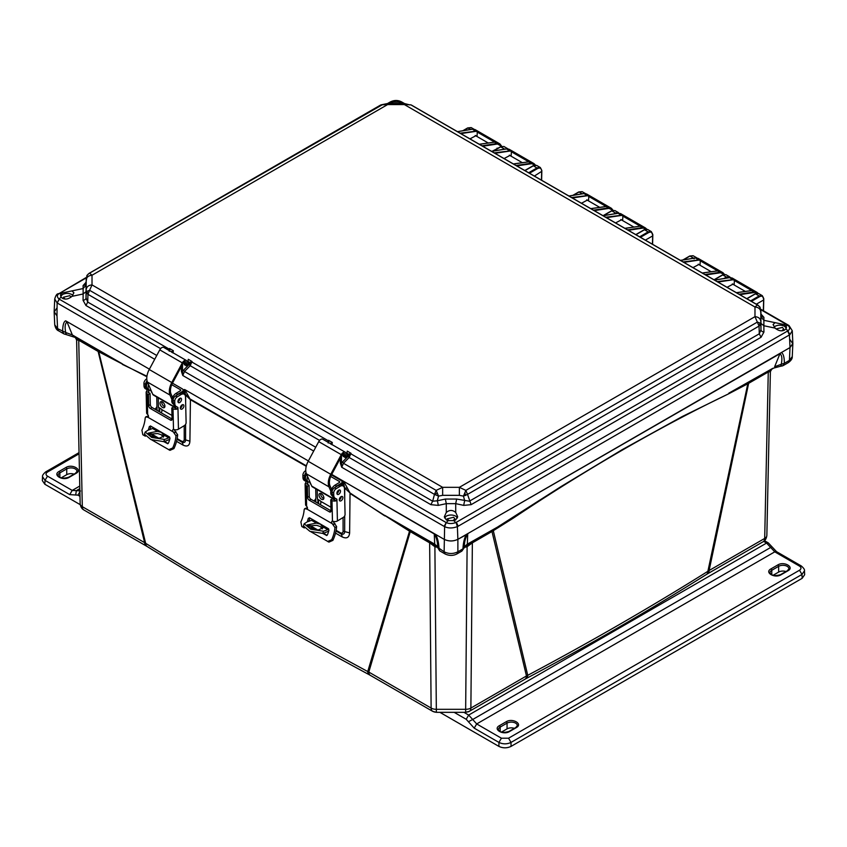 <?xml version="1.0" encoding="UTF-8"?>
<svg xmlns="http://www.w3.org/2000/svg" width="847" height="847" viewBox="0 0 847 847"><rect width="100%" height="100%" fill="white"/><g stroke="black" fill="none" stroke-linecap="round" stroke-linejoin="round"><path stroke-width="1.27" d="M465.659 711.925A7.39 6.035 -119.1 0 0 469.259 711.385L524.939 679.241A7.39 4.267 -120 0 0 526.463 675.97L470.879 708.06A7.39 4.267 60 0 1 469.354 711.332A7.39 4.267 60 0 1 469.323 711.353A7.39 6.035 -119.1 0 1 469.259 711.385L465.659 712.327L465.659 709.31L436.353 709.31A7.39 4.373 179.5 0 1 431.123 708.06L368.805 672.073A7.39 4.267 120 0 0 370.34 675.355L432.658 711.332A7.39 4.267 -60 0 1 432.108 710.908A7.39 4.267 -60 0 1 431.123 708.06L429.641 542.842L410.255 531.641L368.805 672.073L367.746 671.544C291.167 630.189 217.139 587.447 145.652 543.319A7.39 4.415 121.7 0 0 147.166 546.527L146.15 545.923A7.39 4.267 -60 0 1 144.625 542.652L82.307 506.665A7.39 4.309 178.8 0 1 80.147 503.711A7.39 4.309 178.8 0 1 80.147 503.647L76.622 339.891L78.729 340.24L82.307 506.665A7.39 4.267 120 0 0 83.842 509.947A7.39 4.267 120 0 0 83.874 509.968L146.15 545.923M770.378 371.653L766.853 535.41A7.39 4.309 -178.8 0 1 766.853 535.463A7.39 4.309 -178.8 0 1 764.693 538.427L709.108 570.518A7.39 4.267 60 0 1 707.573 573.8L763.158 541.709A7.39 4.267 -120 0 0 763.158 541.709A7.39 4.267 -120 0 0 764.693 538.427L768.271 372.002L748.642 383.331L709.108 570.518L707.88 571.312C650.369 607.363 590.317 642.026 527.734 675.324A7.39 4.087 62 0 1 526.199 678.542L524.939 679.241M780.786 365.258L781.125 366.126L781.273 364.274L774.645 366.719L779.96 353.697C781.94 355.189 782.384 358.715 781.273 364.274L784.364 363.299L782.988 365.66M74.229 336.577L72.355 334.957L65.727 332.511L65.833 334.216L66.214 333.506M437.613 547.384L434.892 546.717L429.641 542.842L429.323 541.678L437.655 547.543L434.702 544.166L434.267 533.959C436.671 537.983 437.793 542.408 437.613 547.226L444.124 551.799C448.709 554.054 453.293 554.054 457.878 551.799L462.938 548.877C463.32 542.249 464.527 537.39 466.559 534.309L779.96 353.697M437.655 547.543L439.688 550.815L439.064 548.877C438.725 542.408 437.518 537.549 435.443 534.309L444.124 539.327C448.709 541.466 453.293 541.466 457.878 539.327L467.735 533.959L467.311 544.166L465.427 545.775L466.528 546.897L464.4 547.384M707.573 573.8L706.377 574.52A7.39 4.447 -122.1 0 0 707.88 571.312L747.795 383.786L748.642 383.331A3.504 2.022 60 0 1 748.96 382.166L772.655 368.498M370.34 675.355L369.281 674.763A7.39 4.119 -61.7 0 1 367.746 671.544L409.514 531.185L410.255 531.641A3.504 2.022 120 0 0 409.937 530.476L429.323 541.678M513.123 518.248L467.311 544.166L464.357 547.533L466.369 545.542L493.102 529.883L527.734 675.324L526.463 675.97L491.98 531.514L513.123 518.248C586.929 468.867 658.786 427.386 728.685 393.791L747.795 383.786L748.96 382.166M492.298 530.349A3.504 2.022 -120 0 0 491.98 531.514L472.361 542.842L470.879 708.06A7.39 4.373 -179.5 0 1 465.659 709.31L467.11 546.717L466.528 546.897M83.842 509.947C81.81 508.888 80.581 506.802 80.147 503.711L76.622 339.891L75.267 337.477L98.474 350.658L145.652 543.319L144.625 542.652L98.125 351.441L146.87 376.756M335.528 533.112L342.061 536.86C346.624 538.999 349.144 537.676 349.631 532.879L350.023 493.494L409.514 531.185L409.26 530.084L409.937 530.476M156.928 406.189L157.108 410.424M176.557 441.34L182.973 445.056C187.272 447.078 189.58 445.797 189.908 441.213L190.416 399.72L306.243 466.316M315.709 498.661L315.867 502.08M472.679 541.678L472.361 542.842L467.11 546.717L465.892 545.595M493.102 529.883L561.254 486.432L622.069 449.736L682.354 416.491L728.685 393.791M772.771 368.329L728.822 393.177L748.176 382.611M763.158 541.709C765.19 540.64 766.419 538.565 766.853 535.463L770.378 371.642L768.271 372.002L768.578 370.838M756.329 304.2L763.655 299.965L763.327 310.722M445.935 522.44L343.469 463.277L341.743 467.269L444.124 526.379L446.231 522.588C449.016 523.848 452.192 523.848 455.771 522.588L453.759 520.587L448.243 520.587L446.231 522.588L444.622 526.633C448.264 528.39 452.52 528.39 457.38 526.633L457.878 539.327C453.293 541.519 448.709 541.519 444.124 539.327L331.706 474.415L343.713 481.35L349.991 492.933L384.813 515.897M349.991 492.933L344.74 488.073L343.024 481.255L343.638 481.308M342.061 536.86A7.39 4.129 119.9 0 0 340.727 533.726C343.151 534.828 344.475 534.108 344.676 531.588L344.697 515.876M344.718 499.328L344.74 488.073L347.228 488.116M336.015 531.016L340.727 533.726L340.282 532.731L336.143 530.349M317.805 499.317L317.985 503.309M184.837 389.62L190.416 399.72L185.662 395.062L184.148 389.535L184.837 389.62L308.382 460.948L184.773 389.588M190.3 399.096L306.36 465.839M189.908 441.213L185.578 439.868L185.599 424.336M185.641 402.685L185.662 395.062L187.833 395.104M182.973 445.056A7.39 4.383 120 0 0 181.724 441.986C184.117 443.108 185.398 442.399 185.578 439.868L184.223 439.466C184.064 441.351 183.1 441.869 181.343 441.033L181.724 441.986L177.044 439.265M158.94 407.598L159.109 411.578L158.94 407.598M122.381 364.39L146.933 376.237M98.474 350.658L122.264 363.776L72.355 334.957L67.04 321.945L65.664 320.822L149.411 369.165L65.664 320.822C63.737 321.606 62.731 325.184 62.636 331.548L63.716 333.771L58.623 330.828L57.575 328.625L65.727 332.511C64.616 326.953 65.06 323.427 67.04 321.945M435.474 546.897L436.576 545.775L434.702 544.166L384.782 515.347L409.26 530.084M56.993 307.874L54.155 311.992L56.993 315.815L57.575 328.625L54.737 324.846L54.155 311.992M343.713 481.35L434.267 533.959M445.204 554.023L445.173 554.002C449.238 555.865 453.124 555.865 456.829 554.002L457.878 551.799L457.878 539.327L790.007 347.566L789.425 360.377L788.377 362.59C791.13 360.557 792.432 358.567 792.263 356.608L789.425 360.377L784.364 363.299C784.311 357.053 783.295 353.485 781.315 352.585L790.007 347.566L792.845 343.744L790.007 339.636M763.655 299.489L763.623 298.927C763.316 296.302 761.961 295.55 759.568 296.662L751.416 301.373M541.709 171.348L534.393 176.049M645.361 240.125L652.677 235.9L652.434 244.201M75.267 337.477L63.79 333.813A5.061 4.129 -61.3 0 0 65.833 334.216M436.11 545.595L434.892 546.717L436.353 712.327L432.658 711.332M467.735 533.959C465.331 537.983 464.22 542.398 464.389 547.226L461.859 551.101L464.347 547.596M746.916 298.769L755.471 293.835L758.563 293.517L762.289 295.667L759.156 295.963L759.568 296.662M763.486 310.807L763.793 298.684L762.289 295.667L763.623 298.927M463.267 130.671L468.073 127.897L471.165 127.579L467.66 128.13M541.455 180.125L541.678 170.787C541.349 168.204 539.994 167.452 537.623 168.521L529.491 173.222M652.677 235.424L652.645 234.852C652.338 232.237 650.983 231.475 648.59 232.597L640.459 237.287M493.526 150.988L500.799 146.796L503.891 146.478L500.386 147.029M503.891 146.478L507.925 148.839L503.817 149.305M524.992 170.618L533.525 165.694L536.617 165.377L533.112 165.917M541.678 170.311L540.344 167.526L537.21 167.822L528.666 172.746M573.303 195.286L579.041 191.973L582.133 191.655L585.404 193.54M603.562 215.604L611.767 210.871L614.858 210.543L618.585 212.692L615.451 212.989L615.864 213.698M635.959 234.693L644.503 229.759L647.595 229.442L651.311 231.591L648.177 231.887L648.59 232.597M652.592 244.296L652.825 234.608L651.311 231.591L652.645 234.852M683.338 259.891L690.019 256.038L693.111 255.72L696.827 257.869L693.704 258.166L694.106 258.875M714.201 279.87L722.745 274.936L725.837 274.619L729.563 276.768L726.43 277.064L726.842 277.774L729.786 277.572M730.347 277.541L729.563 276.768M171.92 399.488L170.014 395.083A13.616 7.856 -60 0 1 169.336 391.642A13.616 7.856 -60 0 1 171.782 382.526L182.317 362.876A3.886 2.245 -60 0 1 186.308 360.441A3.886 2.245 -60 0 1 186.827 360.981L188.288 363.543L187.303 364.676L185.842 362.114A2.329 1.345 120 0 0 185.525 361.785A2.329 1.345 120 0 0 183.132 363.247L172.608 382.897A12.059 6.967 120 0 0 170.438 390.975A12.059 6.967 120 0 0 171.041 394.024L172.555 397.55M175.562 407.873L153.402 395.073A4.087 2.361 -60 0 1 152.756 394.321L147.463 382.061A13.616 7.856 -60 0 1 146.785 378.63A13.616 7.856 -60 0 1 149.231 369.504L159.765 349.853A3.886 2.245 -60 0 1 163.757 347.418L186.308 360.441M175.636 407.852A4.087 2.361 -60 0 1 175.308 407.343L174.524 405.512M184.477 363.045L187.303 364.676M145.345 436.194L142.815 434.744L141.915 430.191A25.357 14.643 120 0 0 145.186 417.984L145.705 416.883L147.981 417.317L173.286 431.928A1.948 1.091 58.7 0 1 172.714 430.35A1.948 1.091 58.7 0 1 173.074 429.482A1.948 1.091 58.7 0 1 173.497 429.397L174.111 429.545A3.504 2.075 -1.3 0 0 178.452 429.185L177.955 407.767L177.076 409.048A3.504 2.075 178.7 0 1 173.021 408.73L171.793 408.01L172.047 419.149A2.329 1.313 58.7 0 1 171.602 420.186A2.329 1.313 58.7 0 1 170.438 420.07L150.364 408.487A2.329 1.313 58.7 0 1 148.67 405.649L148.416 394.511L150.057 393.516L148.818 392.796A1.165 0.688 178.7 0 1 148.596 392.606L146.52 391.409L147.156 389.98A1.101 0.635 120 0 0 147.082 389.684A6.998 4.044 -60 0 1 145.642 386.624L145.589 384.432A3.504 2.022 -60 0 1 147.071 380.875M151.211 390.742A2.53 1.461 120 0 0 151.179 391.198A2.53 1.461 120 0 0 151.698 392.299A2.53 1.461 120 0 0 151.92 392.394M182.253 404.813A2.53 1.461 -60 0 1 182.253 404.908A2.53 1.461 -60 0 1 180.337 408.127M183.905 405.861A2.53 1.461 -60 0 1 182.825 408.434A2.53 1.461 -60 0 1 180.856 409.133A2.53 1.461 -60 0 1 180.326 408.032A2.53 1.461 -60 0 1 181.417 405.459A2.53 1.461 -60 0 1 183.386 404.75A2.53 1.461 -60 0 1 183.905 405.861M181.523 399.361A2.53 1.461 -60 0 1 180.443 401.933A2.53 1.461 -60 0 1 178.473 402.632A2.53 1.461 -60 0 1 177.955 401.531A2.53 1.461 -60 0 1 179.035 398.958A2.53 1.461 -60 0 1 181.004 398.259A2.53 1.461 -60 0 1 181.523 399.361M179.871 398.312A2.53 1.461 -60 0 1 179.871 398.408A2.53 1.461 -60 0 1 177.955 401.626M146.785 378.884L146.34 379.149A3.504 2.022 120 0 0 143.937 383.479L143.99 385.671A6.998 4.044 120 0 0 145.43 388.731L147.082 389.684A6.998 4.044 -60 0 0 147.177 389.726L148.564 390.446A1.101 0.635 -60 0 1 148.807 390.933L148.479 392.299M150.914 426.21A27.686 15.987 -60 0 1 149.919 429.535M150.702 433.516L159.162 438.407M164.413 441.435L168.087 443.553M174.387 429.63A1.948 1.091 -121.3 0 0 174.937 430.922L177.648 434.755A27.686 15.987 -60 0 1 173.931 448.592L169.972 450.339L151.804 439.932M145.705 416.883L148.394 415.909M148.246 430.085A25.357 14.643 120 0 0 149.347 426.507L150.819 426.157M167.473 443.701L168.479 443.023A25.357 14.643 -60 0 0 169.982 438.418L169.4 436.893L150.427 425.935M150.025 433.685L158.061 438.323M163.778 441.626L167.738 443.701M173.286 431.928L175.985 435.771A25.357 14.643 -60 0 1 172.724 447.978L168.669 449.672M150.057 393.516L150.321 404.644A2.329 1.313 -121.3 0 0 152.005 407.481L172.047 419.043M177.076 409.048L175.001 407.852A1.165 0.688 178.7 0 1 174.673 407.725L173.434 407.005L171.793 408.01M148.416 394.511L147.177 393.802A3.504 2.075 178.7 0 1 146.15 392.373L146.616 412.913A3.504 2.075 -1.3 0 0 147.156 413.982L147.653 414.469A1.948 1.091 58.7 0 1 148.14 417.243A1.948 1.091 58.7 0 1 147.981 417.317M175.001 407.852L176.303 406.814A1.101 0.635 120 0 0 176.24 406.507A6.998 4.044 -60 0 1 174.789 403.458L174.736 401.256A3.504 2.022 -60 0 1 177.15 396.936L180.993 394.596A6.225 3.589 -60 0 1 184.223 394.226A6.225 3.589 -60 0 1 185.514 396.936L186.107 422.632A2.329 1.345 -60 0 1 184.498 425.512L178.452 429.185M148.807 390.933L148.85 392.807M156.748 397.01L156.949 405.798A2.329 1.345 -60 0 1 155.34 408.678L154.736 409.048M184.223 394.226L182.571 393.273A6.225 3.589 120 0 0 179.352 393.643L175.498 395.983A3.504 2.022 120 0 0 173.084 400.303L173.137 402.505A6.998 4.044 120 0 0 174.588 405.554A6.998 4.044 120 0 0 174.683 405.607L176.144 406.454M146.15 392.373A3.504 2.075 178.7 0 1 146.52 391.409M145.43 388.731A6.998 4.044 120 0 0 145.525 388.773L146.997 389.62M177.955 407.767A1.101 0.635 -60 0 0 177.732 407.28A1.101 0.635 -60 0 1 177.732 407.28L176.335 406.56A6.998 4.044 -60 0 1 176.24 406.507L174.588 405.554M164.911 406.094A3.441 1.938 58.7 0 1 164.265 407.629A3.441 1.938 58.7 0 1 161.618 406.729A3.441 1.938 58.7 0 1 160.041 403.288A3.441 1.938 58.7 0 1 160.686 401.753A3.441 1.938 58.7 0 1 163.333 402.653A3.441 1.938 58.7 0 1 164.911 406.094M161.745 401.637A3.441 1.938 -121.3 0 0 161.692 402.283A3.441 1.938 -121.3 0 0 164.847 406.74M177.955 401.309A2.53 1.461 120 0 0 179.596 398.471M173.37 403.955L173.053 403.775A6.225 3.589 -60 0 1 171.761 401.055A6.225 3.589 -60 0 1 176.049 393.368L180.443 390.7L180.443 389.715A1.165 0.688 178.7 0 1 180.443 390.7M150.66 435.866L158.802 438.386L163.895 436.141L161.65 432.446L157.478 431.335L148.236 433.135L150.66 435.866M163.397 437.126L161.216 434.733L157.658 433.548L148.617 434.267M172.47 383.162L182.094 388.72A3.504 2.075 178.7 0 1 183.121 390.139A3.504 2.075 178.7 0 1 182.094 391.653L182.126 393.082M181.523 407.047L181.48 405.374M171.75 384.697L180.443 389.715M176.155 395.581A6.225 3.589 -60 0 1 177.701 394.321L182.094 391.653M158.241 397.878L158.463 407.322L160.941 408.752A1.556 0.879 58.7 0 1 161.703 409.525L161.978 410.7A5.061 2.922 -60 0 1 161.279 412.838M169.813 439.064A5.834 3.367 -60 0 1 168.564 439.837A50.947 29.423 -60 0 1 163.736 441.636L164.509 439.445A48.618 28.067 120 0 0 168.744 437.846A3.504 2.022 120 0 0 169.718 437.179M175.265 429.8L174.81 430.731M153.561 427.746A3.504 2.022 -60 0 1 152.513 428.476A48.618 28.067 -60 0 1 148.278 430.075L145.197 432.012L151.687 437.433L164.509 439.445M148.596 384.676A6.225 3.589 120 0 0 149.4 390.118A6.225 3.589 120 0 0 151.052 390.361M149.4 390.118L147.749 389.165A6.225 3.589 -60 0 1 147.569 382.304M163.736 441.636L150.935 439.561L144.445 434.151L145.197 432.012M330.881 491.271L328.985 486.856A13.616 7.856 -60 0 1 328.297 483.425A13.616 7.856 -60 0 1 330.753 474.299L341.277 454.659A3.886 2.245 -60 0 1 345.269 452.224A3.886 2.245 -60 0 1 345.788 452.753L347.259 455.326L346.275 456.459L344.803 453.886A2.329 1.345 120 0 0 344.496 453.569A2.329 1.345 120 0 0 342.103 455.03L331.569 474.68A12.059 6.967 120 0 0 329.398 482.758A12.059 6.967 120 0 0 330.002 485.797L331.526 489.322M334.523 499.656L312.363 486.856A4.087 2.361 -60 0 1 311.728 486.104L306.434 473.844A13.616 7.856 -60 0 1 305.746 470.403A13.616 7.856 -60 0 1 308.202 461.287L318.726 441.636A3.886 2.245 -60 0 1 322.718 439.201L345.269 452.224M334.607 499.635A4.087 2.361 -60 0 1 334.279 499.127L333.485 497.295M343.448 454.828L346.275 456.459M304.306 527.977L301.786 526.516L300.886 521.964A25.357 14.643 120 0 0 304.147 509.756L304.676 508.666L306.953 509.089L332.257 523.7A1.948 1.091 58.7 0 1 331.675 522.133A1.948 1.091 58.7 0 1 332.045 521.265A1.948 1.091 58.7 0 1 332.469 521.17L333.072 521.318A3.504 2.075 -1.3 0 0 337.413 520.969L336.926 499.539L336.037 500.831A3.504 2.075 178.7 0 1 331.992 500.503L330.753 499.794L331.008 510.921A2.329 1.313 58.7 0 1 330.574 511.969A2.329 1.313 58.7 0 1 329.398 511.853L309.324 500.259A2.329 1.313 58.7 0 1 307.63 497.433L307.376 486.294L309.028 485.289L307.789 484.579A1.165 0.688 178.7 0 1 307.556 484.389L305.481 483.192L306.116 481.763A1.101 0.635 120 0 0 306.053 481.456A6.998 4.044 -60 0 1 304.602 478.396L304.549 476.205A3.504 2.022 -60 0 1 306.032 472.658M310.171 482.515A2.53 1.461 120 0 0 310.14 482.981A2.53 1.461 120 0 0 310.669 484.082A2.53 1.461 120 0 0 310.891 484.166M341.214 496.586A2.53 1.461 -60 0 1 341.225 496.681A2.53 1.461 -60 0 1 339.298 499.899M342.876 497.634A2.53 1.461 -60 0 1 341.786 500.206A2.53 1.461 -60 0 1 339.816 500.916A2.53 1.461 -60 0 1 339.298 499.804A2.53 1.461 -60 0 1 340.378 497.231A2.53 1.461 -60 0 1 342.347 496.533A2.53 1.461 -60 0 1 342.876 497.634M340.494 491.144A2.53 1.461 -60 0 1 339.414 493.716A2.53 1.461 -60 0 1 337.445 494.415A2.53 1.461 -60 0 1 336.915 493.314A2.53 1.461 -60 0 1 337.995 490.731A2.53 1.461 -60 0 1 339.965 490.032A2.53 1.461 -60 0 1 340.494 491.144M338.842 490.085A2.53 1.461 -60 0 1 338.842 490.191A2.53 1.461 -60 0 1 336.926 493.409M305.756 470.657L305.312 470.932A3.504 2.022 120 0 0 302.898 475.252L302.951 477.443A6.998 4.044 120 0 0 304.401 480.503L306.053 481.456A6.998 4.044 -60 0 0 306.148 481.509L307.525 482.229A1.101 0.635 -60 0 1 307.768 482.716L307.45 484.071M309.886 517.993A27.686 15.987 -60 0 1 308.88 521.318M309.674 525.299L318.123 530.18M323.374 533.208L327.048 535.336M333.347 521.413A1.948 1.091 -121.3 0 0 333.909 522.694L336.608 526.538A27.686 15.987 -60 0 1 332.892 540.375L328.932 542.112L310.775 531.704M304.676 508.666L307.355 507.692M307.207 521.868A25.357 14.643 120 0 0 308.319 518.29L309.79 517.941M326.444 535.484L327.45 534.806A25.357 14.643 -60 0 0 328.943 530.19L328.371 528.666L309.399 517.708M308.996 525.468L317.032 530.106M322.749 533.398L326.698 535.484M332.257 523.7L334.946 527.543A25.357 14.643 -60 0 1 331.685 539.751L327.641 541.445M309.028 485.289L309.282 496.427A2.329 1.313 -121.3 0 0 310.976 499.264L331.008 510.826M336.037 500.831L333.962 499.635A1.165 0.688 178.7 0 1 333.644 499.497L332.405 498.788L330.753 499.794M307.376 486.294L306.138 485.575A3.504 2.075 178.7 0 1 305.111 484.156L305.587 504.696A3.504 2.075 -1.3 0 0 306.127 505.754L306.614 506.241A1.948 1.091 58.7 0 1 307.112 509.026A1.948 1.091 58.7 0 1 306.953 509.089M333.962 499.635L335.274 498.587A1.101 0.635 120 0 0 335.2 498.29A6.998 4.044 -60 0 1 333.76 495.23L333.707 493.039A3.504 2.022 -60 0 1 336.111 488.719L339.965 486.379A6.225 3.589 -60 0 1 343.194 485.998A6.225 3.589 -60 0 1 344.475 488.719L345.068 514.404A2.329 1.345 -60 0 1 343.459 517.295L337.413 520.969M307.768 482.716L307.81 484.59M315.709 488.793L315.92 497.581A2.329 1.345 -60 0 1 314.311 500.461L313.697 500.831M343.194 485.998L341.542 485.045A6.225 3.589 120 0 0 338.313 485.426L334.47 487.766A3.504 2.022 120 0 0 332.056 492.086L332.109 494.277A6.998 4.044 120 0 0 333.559 497.337A6.998 4.044 120 0 0 333.644 497.39L335.116 498.237M305.111 484.156A3.504 2.075 178.7 0 1 305.481 483.192M304.401 480.503A6.998 4.044 120 0 0 304.497 480.556L305.958 481.403M336.926 499.539A1.101 0.635 -60 0 0 336.693 499.063A1.101 0.635 -60 0 1 336.693 499.063L335.296 498.343A6.998 4.044 -60 0 1 335.2 498.29L333.559 497.337M323.872 497.877A3.441 1.938 58.7 0 1 323.226 499.412A3.441 1.938 58.7 0 1 320.579 498.512A3.441 1.938 58.7 0 1 319.001 495.061A3.441 1.938 58.7 0 1 319.647 493.526A3.441 1.938 58.7 0 1 322.294 494.436A3.441 1.938 58.7 0 1 323.872 497.877M320.717 493.42A3.441 1.938 -121.3 0 0 320.653 494.066A3.441 1.938 -121.3 0 0 323.808 498.523M336.926 493.092A2.53 1.461 120 0 0 338.556 490.254M332.342 495.739L332.013 495.548A6.225 3.589 -60 0 1 330.732 492.838A6.225 3.589 -60 0 1 335.01 485.151L339.414 482.472L339.414 481.498A1.165 0.688 178.7 0 1 339.414 482.472M309.631 527.649L317.763 530.169L322.866 527.925L320.621 524.229L316.439 523.118L307.196 524.918L309.631 527.649M322.368 528.899L320.177 526.506L316.619 525.32L307.577 526.051M331.431 474.934L341.066 480.493A3.504 2.075 178.7 0 1 342.093 481.922A3.504 2.075 178.7 0 1 341.066 483.425L341.097 484.855M340.494 498.83L340.452 497.157M330.722 476.48L339.414 481.498M335.126 487.364A6.225 3.589 -60 0 1 336.661 486.104L341.066 483.425M317.212 489.651L317.424 499.105L319.901 500.535A1.556 0.879 58.7 0 1 320.664 501.308L320.939 502.472A5.061 2.922 -60 0 1 320.251 504.611M328.774 530.836A5.834 3.367 -60 0 1 327.535 531.62A50.947 29.423 -60 0 1 322.696 533.419L323.469 531.228A48.618 28.067 120 0 0 327.704 529.619A3.504 2.022 120 0 0 328.689 528.952M334.237 521.583L333.782 522.504M312.532 519.518A3.504 2.022 -60 0 1 311.484 520.259A48.618 28.067 -60 0 1 307.239 521.858L304.168 523.785L310.648 529.206L323.469 531.228M307.556 476.459A6.225 3.589 120 0 0 308.361 481.89A6.225 3.589 120 0 0 310.013 482.144M308.361 481.89L306.72 480.937A6.225 3.589 -60 0 1 306.529 474.087M322.696 533.419L309.896 531.334L303.406 525.923L304.168 523.785M382.082 104.89L89.602 273.158L92.016 275.243C88.575 275.54 86.638 277.085 86.193 279.891L86.172 292.67L87.146 291.252L89.602 290.309L87.94 294.311L434.479 494.394L436.152 490.381L442.642 487.332L92.016 284.91L92.016 275.243L387.63 104.573L404.358 104.573L754.984 307.006L754.984 316.662L459.37 487.332L442.642 487.332L442.653 495.336L459.36 495.336L459.37 487.332L465.861 490.381L467.523 494.394L759.06 326.074L754.984 316.662C758.425 316.947 760.362 318.493 760.807 321.299L760.807 311.654C760.362 308.848 758.425 307.292 754.984 307.006L757.398 304.909L758.319 305.428M86.076 291.622L83.133 293.983L83.133 288.552L86.076 285.1L86.023 297.985L86.172 292.67L87.94 294.311L87.728 302.072L86.023 297.985A3.886 2.509 0.5 0 1 83.08 300.346L85.96 305.523L87.728 302.072L169.474 349.271L169.114 350.52M86.193 289.536C86.638 286.741 88.575 285.195 92.016 284.91L89.602 290.309L436.152 490.381L438.545 496.109L442.653 495.336M350.298 453.484L432.648 501.212L434.479 494.394L438.545 496.109L437.296 500.789L432.648 501.212L430.879 504.664L349.176 457.496L350.997 453.261L348.604 454.172L349.059 455.083L350.997 453.261L347.259 451.102L346.899 453.314M459.36 495.336L463.457 496.12L467.523 494.394L471.123 504.664L761.04 337.286L763.92 332.098A3.886 2.509 -0.5 0 1 760.977 329.748L760.807 321.299M471.123 504.664L463.775 505.394A3.886 0.54 -77.8 0 1 464.717 500.789L463.457 496.12L465.861 490.381L757.398 322.061L759.854 323.003L760.828 324.433L759.06 326.074L759.272 333.824L760.977 329.748L760.924 316.863L763.867 320.304L763.867 325.735L760.924 323.374M760.807 311.654L759.791 306.9L757.398 304.909L410.848 104.837L404.358 104.573L404.358 103.514L409.874 104.922M381.139 104.837L387.64 103.514L387.63 104.573L381.139 104.837M86.182 278.049L86.193 279.891M87.209 275.137L86.023 282.157L86.955 275.487A5.834 3.642 30.1 0 1 87.209 275.137L88.681 273.676M453.759 520.587L455.707 519.92L457.676 516.712L455.728 512.467L455.707 503.647L446.295 503.647L445.363 499.052L437.296 500.789A3.886 0.54 77.8 0 1 438.227 505.394L430.879 504.664M438.227 505.394L446.295 503.647L446.295 512.456L444.336 516.712L446.295 519.92L448.243 520.587M457.444 517.93L455.675 516.109C452.563 514.648 449.439 514.648 446.327 516.109L444.569 517.93M763.92 332.098L763.867 325.735L775.058 328.107C778.467 330.859 781.622 331.526 784.534 330.076L785.889 328.827L787.901 330.838C790.177 329.176 790.177 327.344 787.901 325.333L788.631 325.322A3.886 2.245 -60 0 1 788.811 325.46M775.058 328.107L773.089 324.528L775.079 322.643L784.534 324.645L786.492 327.133L785.889 328.827M786.27 328.107L784.502 326.264C781.389 324.803 778.266 324.803 775.153 326.264L774.126 327.027M403.701 103.514L400.769 101.82C397.984 100.444 394.808 100.444 391.229 101.82L393.241 102.138L390.573 103.503M58.189 293.697L59.099 293.57C56.823 295.127 56.823 296.958 59.099 299.076L61.111 297.075L62.466 298.324C65.41 299.785 68.565 299.129 71.921 296.365L83.133 293.983L83.08 300.346M61.111 297.075L60.508 295.381L61.111 293.888L59.099 293.57L86.193 277.922M86.013 282.305L83.08 285.598L83.133 288.552L62.466 292.893L61.111 293.888M72.874 295.264L71.847 294.502C68.734 293.041 65.611 293.041 62.498 294.502L60.73 296.355M452.997 520.672L454.807 518.851L453.696 517.252L447.195 518.851L449.005 520.672M781.897 330.806L783.634 329.007L782.512 327.408L776.021 328.932M70.979 297.17L69.867 295.656L63.366 297.244L65.103 299.044M761.04 337.286L759.272 333.824L469.354 501.212L456.649 499.052L445.363 499.052M456.649 499.052L455.707 503.647L463.775 505.394M760.987 314.057L763.92 317.35A3.886 3.642 -178.9 0 1 760.977 313.909L760.818 309.79M760.924 316.863L761.072 314.618M83.08 285.598A3.886 3.642 178.9 0 0 86.023 282.157L86.076 285.1M319.573 440.408L190.215 365.713L192.025 361.478L189.633 362.4L190.099 363.31L192.025 361.478L188.288 359.319L187.928 361.542M328.784 442.737L328.562 440.302L328.075 442.293M332.013 444.813L332.299 442.462L330.341 443.405L330.976 444.273L332.299 442.462L328.562 440.302L328.17 443.023M169.824 350.954L169.591 348.53L169.199 351.24M171.369 351.621L172.015 352.5L173.328 350.679L171.189 351.749M446.295 512.456C449.429 509.799 452.563 509.809 455.728 512.467M393.241 102.138L398.757 102.138L401.425 103.503M71.942 290.892L73.911 292.776L71.953 296.323M191.327 361.701L328.954 441.16M187.992 361.722L186.838 360.991M315.719 447.248L184.498 371.494L190.215 365.713L189.103 364.528L190.099 363.31M346.963 453.505L345.798 452.764M341.468 456.205L341.468 463.182L340.367 463.182L341.743 467.269L341.468 463.182L342.357 462.091L343.469 463.277L349.176 457.496L348.075 456.311L349.059 455.083M173.053 353.03L173.328 350.679L169.591 348.53L169.993 349.388M481.985 145.8L497.337 143.492L499.889 143.916L475.051 129.58L472.573 129.199L457.518 131.677M460.133 133.18L477.401 131.01L476.999 136.494M477.401 131.01L496.289 141.925L479.37 144.286M501.731 146.256L499.889 143.916L501.668 146.266M516.098 165.493L531.44 163.185L533.991 163.609L509.153 149.263L506.675 148.892L491.62 151.359M494.235 152.873L511.503 150.702L511.101 156.187M511.503 150.702L530.391 161.608L513.483 163.979M535.41 165.038L533.991 163.609L535.368 165.038M593.493 210.172L608.834 207.864L611.386 208.288L586.548 193.952L584.07 193.571L569.025 196.049M571.64 197.552L588.887 195.382L588.496 200.866M588.887 195.382L607.786 206.297L590.878 208.658M613.08 210.247L611.386 208.288L613.027 210.257M627.595 229.865L642.937 227.557L645.488 227.981L620.65 213.635L618.172 213.264L603.128 215.731M605.743 217.245L623 215.074L622.598 220.559M623 215.074L641.888 225.98L624.98 228.351M646.737 229.145L645.488 227.981L646.695 229.135M704.979 274.544L720.331 272.236L722.872 272.66L698.034 258.324L695.567 257.943L680.512 260.421M683.127 261.924L700.384 259.754L699.993 265.238M700.384 259.754L719.283 270.669L702.364 273.03M724.407 274.28L722.883 272.66L724.365 274.29M739.071 294.237L754.433 291.929L756.985 292.353L732.147 278.007L729.669 277.636L714.614 280.103M717.229 281.617L734.497 279.446L734.095 284.931M734.497 279.446L753.385 290.352L736.456 292.723M758.065 293.295L756.985 292.353L758.033 293.284M184.201 361.563L184.318 364.792L184.318 364.157L186.012 365.724L189.844 363.501L189.633 362.4L188.267 361.605L187.452 362.082M313.676 451.059L182.783 375.496L182.507 371.399L183.397 370.308L184.498 371.494L182.783 375.496L181.406 371.399L181.406 366.476M342.876 453.823L343.279 456.575L343.279 455.94L344.973 457.496L348.816 455.284L348.604 454.172L347.238 453.389L346.423 453.854M457.38 526.633L456.067 522.44A3.886 2.245 60 0 1 457.878 526.379L789.891 334.66L787.901 330.838L456.067 522.44M789.891 334.66L792.273 330.753L789.044 325.576M440.112 551.079L445.173 554.002L444.124 551.799L444.622 526.633M390.16 102.042L390.351 101.915C394.215 100.01 397.974 100.01 401.647 101.915L401.838 102.042M389.927 102.148L390.933 101.989A3.886 2.245 -120 0 0 389.927 102.148L387.566 103.514M482.716 146.224L497.517 144.001L501.551 146.309M496.289 141.925L495.537 142.021L496.289 141.925M476.49 136.198L475.94 135.7L469.969 138.866M497.803 148.331L492.329 151.19M516.829 165.906L531.62 163.693L535.124 165.038M530.391 161.608L529.64 161.713L530.391 161.608M510.593 155.89L510.042 155.393L504.081 158.548M594.223 210.596L609.014 208.373L612.868 210.289M607.786 206.297L607.034 206.393L607.786 206.297M587.987 200.57L587.437 200.072L581.476 203.238M608.58 212.47L605.033 214.556M628.326 230.278L643.117 228.065L646.367 229.114M641.888 225.98L641.137 226.085L641.888 225.98M622.09 220.262L621.539 219.765L615.578 222.92M705.71 274.968L720.511 272.745L724.153 274.301M719.283 270.669L718.531 270.765L719.283 270.669M699.474 264.942L698.934 264.444L692.962 267.61M739.802 294.661L754.613 292.437L757.567 293.189M753.385 290.352L752.634 290.457L753.385 290.352M733.587 284.634L733.036 284.137L727.065 287.302M57.956 293.814C56.77 293.941 55.69 295.667 54.727 299.002L57.109 302.908L59.375 299.256A3.886 2.245 120 0 0 57.564 303.205L154.705 359.287M57.109 302.908L56.993 315.815L54.155 311.696L54.727 299.002M787.625 331.018L789.436 334.957L790.007 347.566L792.845 343.459L792.273 330.753M182.507 364.422L182.507 371.399L181.406 371.399M345.438 455.982L344.422 456.565L343.279 455.94L344.973 457.496M186.012 365.724L184.53 364.252M79.766 486.051L72.217 490.413L76.336 490.657L75.69 494.997L77.945 495.135L80.423 490.921L76.336 490.657L79.819 488.634M75.69 494.997L69.74 494.627L45.029 480.365L42.53 476.692C42.202 475.591 43.282 473.971 45.749 471.853L47.506 472.023L79.078 453.801M76.05 473.357C82.9 469.767 72.143 463.553 65.918 467.512L59.036 471.483C52.228 475.093 62.922 481.265 69.179 477.327L76.05 473.357A1.165 0.678 60 0 0 75.468 473.304L76.982 471.43A6.003 3.462 180 0 0 76.982 471.366A6.003 3.462 180 0 0 73.276 468.158A6.003 3.462 180 0 0 66.744 468.91A1.165 0.678 -120 0 0 65.918 467.512M69.179 477.327A1.165 0.678 -120 0 0 68.586 477.274C63.006 478.862 59.512 478.237 58.104 475.4A6.003 3.462 180 0 1 58.104 475.336A6.003 3.462 180 0 1 59.862 472.88L66.744 468.91L66.744 474.659L61.111 477.899M69.74 494.627L72.217 490.413L47.506 476.152L45.029 480.365L44.849 484.251L80.232 504.674M44.849 484.251L42.35 480.63L42.53 476.713M74.038 474.129A6.003 3.462 0 0 0 66.744 474.659M454.14 712.327L466.199 719.283L468.666 715.069L472.7 719.495L770.664 547.469L766.577 543.075L468.666 715.069L463.912 712.327M771.31 546.844L770.664 547.469L774.783 551.842L799.494 566.103C801.453 567.479 801.453 568.856 799.494 570.232L508.549 738.203L501.403 738.203L476.692 723.941L472.7 719.495L468.402 721.729L474.214 728.155L476.692 723.941L774.783 551.842L776.54 551.662L768.324 542.906L766.577 543.075L763.655 541.392M770.95 568.898C764.1 572.487 774.857 578.702 781.082 574.742L787.964 570.772C794.772 567.162 784.078 560.989 777.821 564.928L770.95 568.898A1.165 0.678 -120 0 1 771.776 570.296L778.647 566.325A6.003 3.462 180 0 1 785.19 565.574A6.003 3.462 180 0 1 788.896 568.782A6.003 3.462 180 0 1 788.896 568.845L787.371 570.719A1.165 0.678 60 0 1 787.964 570.772M509.492 731.543A1.165 0.678 60 0 0 508.909 731.49C503.319 733.079 499.825 732.454 498.428 729.616A6.003 3.462 180 0 1 498.428 729.553A6.003 3.462 180 0 1 500.185 727.097L507.057 723.126A6.003 3.462 180 0 1 513.6 722.375A6.003 3.462 180 0 1 517.305 725.583A6.003 3.462 180 0 1 517.305 725.646L515.791 727.52A1.165 0.678 60 0 1 516.374 727.573C523.181 723.963 512.488 717.79 506.241 721.729L499.359 725.699C492.552 729.309 503.234 735.482 509.492 731.543L516.374 727.573M781.082 574.742A1.165 0.678 60 0 0 780.5 574.689C774.91 576.278 771.416 575.653 770.018 572.816A6.003 3.462 180 0 1 770.018 572.752A6.003 3.462 180 0 1 771.776 570.296L771.776 574.817M508.549 738.203L511.027 742.417L801.971 574.446L804.47 570.793L804.65 574.711L802.151 578.332L511.027 746.408L511.027 742.417C506.993 744.312 502.959 744.312 498.925 742.417L474.214 728.155M439.889 712.327L498.925 746.408L498.925 742.417L501.403 738.203M511.027 746.408C506.993 748.293 502.959 748.293 498.925 746.408M514.362 728.346A6.003 3.462 0 0 0 507.057 728.875L501.435 732.115M785.952 571.545A6.003 3.462 0 0 0 778.647 572.074L773.025 575.314M781.125 366.126L781.125 366.126A5.061 4.997 26.2 0 0 783.549 365.343M87.146 291.252L87.146 291.252A5.834 4.33 55.4 0 0 87.876 294.29M437.126 493.314L434.543 494.436M465.659 495.453L465.659 495.453A5.834 1.228 -113 0 0 464.918 493.208M759.854 323.003L759.854 323.003A5.834 4.33 124.6 0 1 759.124 326.042M436.353 712.232A7.39 7.295 180 0 1 432.108 710.908M97.807 350.277A3.504 2.022 -60 0 1 98.125 351.441L78.729 340.24L78.422 339.075M349.631 532.879L343.088 531.175C342.929 533.007 341.997 533.525 340.282 532.731M343.024 481.255L343.024 485.903M343.067 517.528L343.088 531.175M318.631 503.679L318.461 499.698M184.148 389.535L184.159 394.183M184.201 425.692L184.223 439.466M181.343 441.033L177.171 438.608M159.776 411.96L159.596 407.979M755.471 293.835L759.156 295.963L750.601 300.897M470.741 129.443L467.777 127.876L462.79 130.756M616.171 213.539L618.141 213.211M726.175 278.155L726.842 277.774M504.727 149.157L500.503 146.764L493.049 151.073M537.623 168.521L533.229 165.663L524.812 170.522M611.767 210.871L615.451 212.989L613.853 213.92M644.503 229.759L648.177 231.887L639.644 236.821M690.019 256.038L693.629 258.208M722.745 274.936L726.43 277.064L723.889 278.525M579.041 191.973L582.238 193.815M147.463 382.061L170.014 395.083M185.842 362.114L185.091 361.68M159.765 349.853L182.317 362.876M149.231 369.504L171.782 382.526M152.756 394.321L175.308 407.343M173.931 448.592L172.724 447.978M168.871 449.768L169.866 450.286M177.648 434.755L175.985 435.771M176.038 431.875L174.397 432.87M146.891 416.989L148.469 416.036M174.122 432.711L175.763 431.716M147.166 417.148L148.5 416.343M170.438 420.07L172.047 419.096M150.364 408.487L152.005 407.481M148.67 405.649L150.321 404.644M147.177 393.802L147.653 414.469M173.497 429.397L173.021 408.73M143.937 383.479L145.589 384.432M143.99 385.671L145.642 386.624M174.789 403.458L173.137 402.505M174.736 401.256L173.084 400.303M177.15 396.936L175.498 395.983M180.993 394.596L179.352 393.643M177.701 394.321L176.049 393.368M161.703 409.525L171.962 415.454M168.744 437.846L163.789 434.987M157.478 431.335L152.513 428.476M306.434 473.844L328.985 486.856M344.803 453.886L344.062 453.463M318.726 441.636L341.277 454.659M308.202 461.287L330.753 474.299M311.728 486.104L334.279 499.127M332.892 540.375L331.685 539.751M327.831 541.551L328.837 542.059M336.608 526.538L334.946 527.543M335.01 523.647L333.358 524.653M305.852 508.772L307.44 507.808M333.083 524.494L334.734 523.488M306.127 508.931L307.472 508.115M329.398 511.853L331.008 510.879M309.324 500.259L310.976 499.264M307.63 497.433L309.282 496.427M306.138 485.575L306.614 506.241M332.469 521.17L331.992 500.503M302.898 475.252L304.549 476.205M302.951 477.443L304.602 478.396M333.76 495.23L332.109 494.277M333.707 493.039L332.056 492.086M336.111 488.719L334.47 487.766M339.965 486.379L338.313 485.426M336.661 486.104L335.01 485.151M320.664 501.308L330.923 507.226M327.704 529.619L322.749 526.76M316.439 523.118L311.484 520.259M760.193 307.556A5.834 3.642 149.9 0 0 760.045 307.239A5.834 3.642 149.9 0 0 759.791 306.9M86.807 275.804A5.834 3.642 30.1 0 1 86.955 275.487L89.083 273.359L380.621 105.039M763.92 317.35L763.867 320.304L775.047 322.654M160.612 348.625L85.96 305.523M785.889 325.65L787.901 325.333L760.807 309.684M754.613 292.437L751.225 290.299M717.949 282.04L732.761 279.817L729.669 277.636M720.511 272.745L717.123 270.606M683.857 262.348L698.659 260.124L695.567 257.943M643.117 228.065L639.729 225.927M606.473 217.668L621.264 215.445L618.172 213.264M609.014 208.373L605.626 206.234M572.371 197.976L587.162 195.752L584.07 193.571M531.62 163.693L528.232 161.555M494.966 153.296L509.767 151.073L506.675 148.892M497.517 144.001L494.129 141.862M460.863 133.604L475.665 131.38L472.573 129.199M398.757 102.138L401.065 101.989M388.297 103.514L390.933 101.989M156.748 355.475L59.375 299.256M342.357 462.091L348.075 456.311M787.625 325.163A3.886 2.245 -60 0 1 788.631 325.322L760.754 309.229M86.246 277.477L59.375 293.411M183.397 370.308L189.103 364.528M340.367 463.182L340.367 458.259M477.009 131.92L494.129 141.809M475.665 131.38L477.189 131.423M511.112 151.613L528.232 161.502M509.767 151.073L511.292 151.115M588.506 196.292L605.626 206.181M587.162 195.752L588.676 195.795M622.609 215.985L639.729 225.874M621.264 215.445L622.789 215.487M700.003 260.664L717.123 270.553M698.659 260.124L700.173 260.167M734.105 280.357L751.225 290.246M732.761 279.817L734.285 279.859M343.162 453.971L343.162 453.336M348.265 454.341L347.09 455.03M184.508 363.776L185.133 363.427M189.294 362.569L188.119 363.247M186.478 364.199L185.461 364.782M343.501 456.035L344.422 456.565M343.48 455.559L344.094 455.199M77.945 495.135L79.989 496.31M47.506 476.152C45.547 474.775 45.547 473.399 47.506 472.023M59.862 477.401L59.862 472.88A1.165 0.678 -120 0 0 59.036 471.483M466.199 719.283L468.402 721.729M799.494 566.103L801.251 565.934L776.54 551.662M506.241 721.729A1.165 0.678 60 0 1 507.057 723.126L507.057 728.875M500.185 731.617L500.185 727.097A1.165 0.678 -120 0 0 499.359 725.699M777.821 564.928A1.165 0.678 60 0 1 778.647 566.325L778.647 572.074M802.151 578.332L801.971 574.446L799.494 570.232M745.053 291.262L732.327 283.914M497.644 148.416L497.083 148.098M487.957 142.825L475.231 135.478M522.059 162.518L509.333 155.17M599.454 207.197L586.727 199.85M633.556 226.89L620.83 219.542M710.951 271.569L698.224 264.222M706.377 574.52C648.844 610.655 588.781 645.329 526.199 678.542M369.281 674.763C292.702 633.492 218.664 590.751 147.166 546.527M436.353 712.327L465.659 712.327M788.377 362.59L783.316 365.512L773.713 368.096L771.733 369.239L770.378 371.642M746.747 298.673L755.185 293.803L758.563 293.517M792.263 356.608L792.845 343.744M541.614 180.22L541.847 170.543L540.333 167.526L536.617 165.377M58.623 330.828C56.749 330.139 55.457 328.138 54.737 324.846M461.89 551.079L456.829 554.002M473.907 129.168L471.165 127.579M572.826 195.361L578.755 191.941L582.133 191.655M620.65 213.635L618.024 213.232L603.053 215.689L611.481 210.839L614.858 210.543M635.79 234.598L644.207 229.738L647.595 229.442M682.862 259.976L689.723 256.016L693.111 255.72M714.032 279.775L722.449 274.904L725.837 274.619M730.4 277.541L729.553 276.768M172.883 396.894L172.079 396.428M183.206 393.633L183.121 390.139M331.844 488.677L331.039 488.211M342.167 485.405L342.093 481.922M760.977 313.888L760.045 307.239L757.917 305.121L411.367 105.039M387.64 103.514L404.358 103.514M85.928 282.856L86.023 282.125M402.071 102.148L404.432 103.514M457.433 131.634L472.414 129.168L475.051 129.58M479.296 144.244L496.183 141.883M491.546 151.317L506.527 148.86L509.153 149.263M513.398 163.937L530.286 161.576M568.951 195.996L583.911 193.54L586.537 193.952M590.804 208.616L607.68 206.255M624.906 228.309L641.782 225.948M680.437 260.368L695.408 257.911L698.034 258.324M702.279 272.988L719.177 270.627M714.529 280.061L729.511 277.604L732.147 278.007M736.382 292.681L753.279 290.32M343.628 456.639L343.395 453.653M184.667 364.856L184.424 361.87M187.875 361.574L187.346 361.881M346.847 453.346L346.307 453.664M68.586 477.274L75.468 473.304M45.749 471.853L79.046 452.626M764.513 540.704L768.324 542.906M508.909 731.49L515.791 727.52M780.5 574.689L787.371 570.719M804.47 570.793C804.809 569.703 803.729 568.083 801.251 565.934"/></g></svg>
